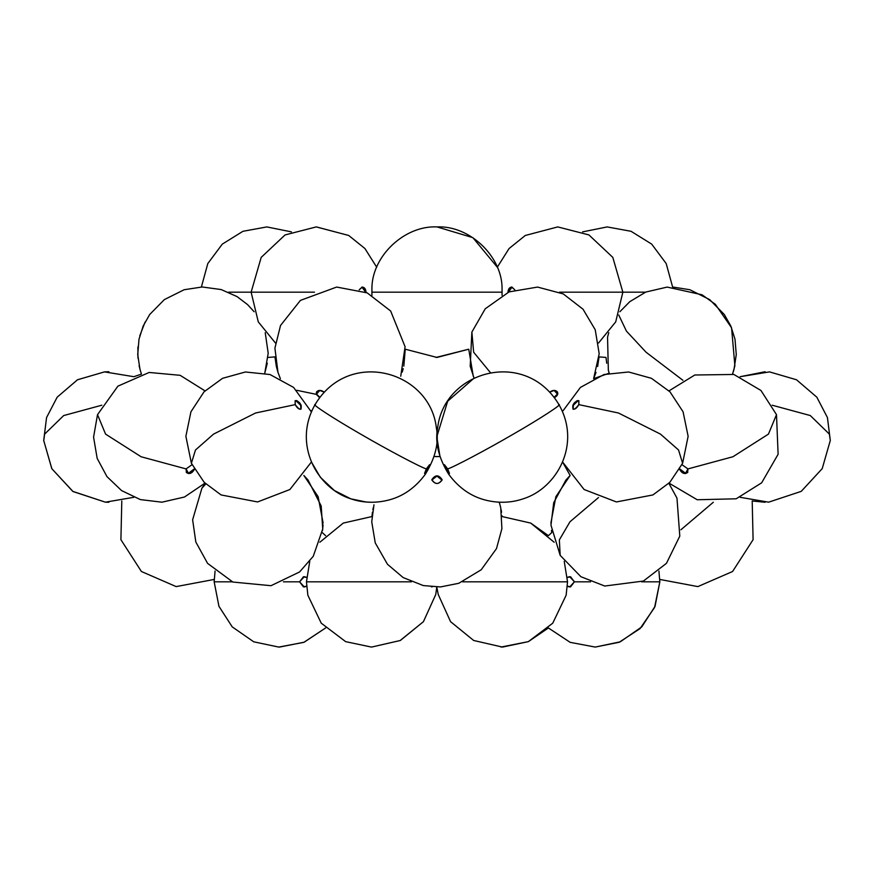 <?xml version="1.0" encoding="UTF-8"?>
<svg xmlns="http://www.w3.org/2000/svg" width="874" height="874" viewBox="0 0 874 874"><rect width="100%" height="100%" fill="white"/><g stroke="black" fill="none" stroke-linecap="round" stroke-linejoin="round"><path stroke-width="1.31" d="M447.663 468.912C437.175 454.305 454.36 484.513 447.663 468.912L444.221 464.684C444.975 468.246 446.69 471.217 449.378 473.577L447.663 468.912C452.918 467.546 487.594 449.17 513.377 434.105C539.99 418.821 563.872 403.264 558.639 404.629M444.56 464.771L446.363 469.109L449.476 473.249L444.56 464.771M578.796 404.629C579.353 399.036 577.386 399.178 572.874 405.088C572.317 410.693 574.294 410.54 578.796 404.629L578.817 400.685C574.196 401.537 572.262 404.367 573.027 409.163C574.972 409.589 576.895 408.082 578.796 404.629L618.453 412.998L660.46 434.105L678.53 449.979L682.616 463.275L688.133 436.312L683.075 411.785L669.976 391.825L651.436 378.311L628.635 371.985L603.989 374.531L580.434 387.411L563.173 410.594M578.981 400.849C574.622 401.854 572.71 404.651 573.235 409.251L573.268 405.339L578.151 400.685L578.981 400.849M687.947 468.912L687.62 472.495C684.692 474.506 682.004 473.457 679.546 469.36L685.369 473.599L687.947 468.912L681.971 464.684L687.947 468.912L732.915 456.752L768.454 434.105L776.494 414.647L760.959 390.481L733.876 374.465L694.797 375.001L669.025 390.853M687.838 472.222C684.834 474.211 682.146 473.118 679.775 468.956L685.609 473.315L687.729 472.353M426.348 468.912C436.836 454.305 419.662 484.513 426.348 468.912L429.789 464.684C429.047 468.246 427.32 471.217 424.644 473.577L426.348 468.912C421.104 467.546 386.428 449.17 360.634 434.105C334.032 418.821 310.139 403.264 315.383 404.629M429.451 464.771L427.659 469.109L424.546 473.249L429.451 464.771M295.215 404.629C294.658 399.036 296.636 399.178 301.137 405.088C301.694 410.693 299.716 410.54 295.215 404.629L295.193 400.685C299.815 401.537 301.748 404.367 300.984 409.163C299.05 409.589 297.127 408.082 295.215 404.629L255.569 412.998L213.562 434.105L195.492 449.979L191.395 463.275L185.878 436.312L190.936 411.785L204.035 391.825L222.575 378.311L245.386 371.985L270.022 374.531L293.577 387.411L311.439 412.025L311.821 411.086M295.03 400.838C299.389 401.854 301.301 404.651 300.776 409.251L300.743 405.339L295.86 400.685L295.03 400.838M186.064 468.912L186.391 472.495C189.319 474.506 192.018 473.457 194.465 469.36L188.642 473.599L186.064 468.912L192.04 464.684L186.064 468.912L141.096 456.752L105.557 434.105L97.517 414.647L117.914 386.155L149.159 372.455L180.153 375.317L204.986 390.853M194.236 468.956L188.402 473.315L186.282 472.353C189.308 474.156 191.952 473.02 194.236 468.956M507.958 292.364L511.585 287.043L514.819 289.829L511.88 287.065C509.487 287.207 508.176 288.977 507.958 292.364M508.34 292.2C508.592 289.043 509.826 287.338 512.055 287.087L508.34 292.2M432.226 586.858L431.341 586.782L432.226 586.858M574.415 581.822L569.662 576.676L567.379 577.321L570.569 576.774L574.415 581.822L569.662 586.957L567.379 586.323L570.569 586.858L574.415 581.822L590.573 581.822M570.667 576.796L567.39 577.485L570.667 576.796M567.39 586.159L570.667 586.836L567.39 586.159M366.042 292.364L362.404 287.043L359.181 289.829L362.12 287.065C364.513 287.207 365.813 288.966 366.042 292.364M365.649 292.2L361.945 287.087C364.174 287.338 365.408 289.043 365.649 292.2M549.691 392.153L554.182 390.427L557.656 394.349L554.356 397.659C557.35 396.009 558.388 394.108 557.459 391.989C555.525 389.848 552.936 389.902 549.691 392.153M557.361 391.836L557.47 394.021L554.116 397.342L557.47 394.021L557.361 391.836M431.843 479.651C435.263 484.709 438.693 484.709 442.113 479.651C438.693 474.604 435.263 474.604 431.843 479.651L431.865 480.023C435.274 484.633 438.682 484.633 442.091 480.012C439.021 474.637 435.602 474.516 431.843 479.651M431.876 479.99L436.978 476.101L442.069 480.176C438.857 474.986 435.46 474.921 431.876 479.99M502.058 292.178L502.058 287.043L502.058 295.292L502.058 287.043L502.058 292.178L371.931 292.178L371.931 295.281L371.931 287.043L371.931 292.178M316.301 394.349L319.644 397.681L316.301 394.349L319.775 390.427L324.298 392.175C321.053 389.902 318.453 389.848 316.497 391.978L316.301 394.349L296.723 390.285M316.497 394.01L316.596 391.825L316.497 394.01L319.895 397.364L316.497 394.01M303.234 586.825L306.621 586.323L304.327 586.957L299.585 581.822L304.327 576.676L306.621 577.321L303.431 576.774L299.585 581.822L283.427 581.822M303.333 576.796L306.61 577.485L303.333 576.796M306.61 586.159L303.333 586.836L306.61 586.159M303.431 586.858L299.585 581.822M740.147 497.295L768.628 502.168L801.24 491.363L822.216 468.639L830.3 440.463L829.371 434.105L810.296 415.554L772.179 405.208M43.722 440.846L44.629 434.105L63.704 415.554L101.832 405.208M645.482 292.178L559.502 292.178M205.805 483.956L201.916 488.173L192.63 519.79L195.82 542L207.597 563.391L232.866 582.051L271.006 585.7L299.585 571.957L313.274 556.257L322.735 528.989L321.195 505.991L308.052 480.034L303.868 475.467L318.125 496.683L323.118 523.056M314.498 292.178L228.518 292.178M411.436 581.822L306.468 581.822L309.757 561.348M598.493 497.546L569.968 521.778L559.349 539.913L560.179 555.361L580.904 576.709L604.721 586.028L643.428 581.046L666.458 563.326L679.797 536.112L676.979 498.136L668.861 483.311M500.966 647.066L528.344 641.647L548.413 627.969L570.165 642.346L595.238 647.077L620.278 641.811L641.767 626.887L655.052 606.327L659.837 581.822L641.691 581.822M596.013 372.4L593.632 378.65L609.233 373.176L608.337 370.325L607.55 337.135L608.785 332.677M713.326 502.244L680.912 529.764M490.543 372.794L473.642 352.222L471.873 332.065L485.256 308.773L509.072 291.894L537.586 287.076L563.271 293.926L583.013 309.199L595.227 329.771L599.193 353.741L593.621 378.65M306.468 581.822L307.856 595.227L321.228 623.162L345.656 641.647L371.516 647.088L400.325 640.489L423.42 621.676L435.755 594.517L436.792 587.033L438.245 594.506L450.569 621.665L473.664 640.478L502.474 647.088L528.333 641.647L552.761 623.173L566.134 595.238L567.532 581.822L462.565 581.822M682.889 380.277L646.061 352.222L626.439 331.126L618.737 315.011M232.309 581.822L214.163 581.822L214.206 579.44L176.144 586.596L141.424 571.509L120.907 539.695L121.803 500.977M559.01 404.738C525.35 347.852 444.09 370.882 437.666 427.768C434.804 442.178 438.497 457.703 448.733 474.32C459.079 488.315 471.894 497.044 487.157 500.496C499.578 503.304 511.596 502.747 523.187 498.825C556.836 488.369 581.538 444.265 559.01 404.738M550.882 523.056L555.875 496.683L570.143 475.456L562.572 461.985L584.116 489.516L616.41 501.949L652.933 494.935L669.79 482.372L682.616 463.275M669.025 483.147L697.223 499.753L736.181 498.792L761.658 482.809L778.111 454.283L776.494 414.647M830.3 440.463L827.438 417.575L816.84 397.189L796.498 379.764L769.513 371.887L740.147 376.705L765.111 371.734M659.794 579.44L697.856 586.596L732.576 571.509L753.093 539.695L752.197 500.977L765.1 502.266M315.001 404.738C348.66 347.874 429.888 370.871 436.344 427.736C439.207 442.157 435.525 457.681 425.299 474.298C414.953 488.293 402.16 497.022 386.92 500.474C374.498 503.304 362.481 502.758 350.878 498.846C317.196 488.413 292.462 444.276 315.001 404.738M371.734 502.266L366.272 502.037L350.813 498.825L334.349 490.5L320.343 477.248L311.428 461.985L289.895 489.516L257.601 501.949L221.078 494.935L204.221 482.372L191.395 463.275M204.986 483.147L184.501 497.011L161.952 502.189L140.343 499.589L121.562 490.576L106.945 476.592L97.167 458.369L93.573 437.12L97.517 414.647M133.853 497.295L105.404 502.179L73.023 491.538L51.861 468.759L43.7 440.463L46.562 417.575L57.16 397.189L77.502 379.775L104.487 371.887L133.853 376.705L141.457 374.094L139.993 369.451L137.731 354.604L138.999 339.21L143.172 326.035L149.683 314.52L164.345 299.607L184.13 289.742L202.189 286.978L221.188 289.567L237.051 296.592L247.517 304.556L254.137 311.745M108.868 502.266L105.372 502.168L72.76 491.363L51.785 468.639L43.7 440.463L46.562 417.575L57.16 397.189L77.502 379.764L104.487 371.887L108.889 371.734M471.873 332.065L470.201 366.272L474.047 378.158L447.685 401.21L437 436.148M437 437.852L439.993 456.567L434.007 456.567M373.974 504.811L371.734 521.767L375.252 542.907L387.488 564.287L403.132 577.561L423.311 585.58L440.518 586.935L458.763 583.297L481.203 569.782L496.498 548.599L501.905 528.639L500.736 507.718L499.262 502.2L502.266 502.266M437 226.912L472.878 237.662L497.295 267.204L509.083 248.522L525.285 235.477L557.754 226.912L588.934 234.931L612.816 257.393L622.856 292.178L615.711 321.872L598.559 343.001M205.139 483.3L201.916 488.173M551.439 530.398L551.767 532.55L548.413 535.664L530.736 523.089L502.058 516.556L501.982 515.682M322.233 532.55L325.587 535.664L322.233 532.55M215.07 571.039L214.163 581.822L218.948 606.327L232.233 626.887L253.733 641.811L278.762 647.077L303.835 642.346L325.587 627.969L304.163 642.215L279.462 647.088M268.012 357.433L274.949 356.898L276.359 366.479M291.424 231.883L266.821 226.923L242.939 231.304L222.313 244.108L207.804 263.555L201.391 286.989M276.37 366.512L277.976 372.39L274.917 348.158L280.521 325.489L300.394 300.405L336.676 287.054L367.189 292.877L390.656 311.013L405.088 346.749L400.74 376.246M402.215 372.116L403.209 368.686M403.821 366.13L405.252 349.207L437 357.444L468.748 349.207L473.26 376.246M619.863 311.745L629.783 301.672L645.788 292.058L667.157 287.087L702.019 294.778L715.336 304.294L731.56 327.783L734.892 365.791L732.543 374.083L734.007 369.451L736.269 354.604L735.001 339.21L730.828 326.035L724.317 314.52L709.655 299.607L689.87 289.742L672.609 286.989L666.196 263.555L651.687 244.108L631.061 231.304L607.179 226.923L582.576 231.883M597.641 366.49L599.051 356.898L605.988 357.433L606.709 363.223M275.441 343.001L258.278 321.872L251.133 292.178L261.184 257.393L285.055 234.942L316.235 226.912L348.704 235.467L364.917 248.522L376.705 267.204L364.917 248.522L348.715 235.477L316.399 226.912M319.84 542.23L343.264 523.089L371.942 516.556M570.143 475.456L565.839 480.165L553.712 502.714L550.959 525.143L560.179 555.361M595.238 647.077L619.174 642.27L640.052 628.614L654.582 607.474L659.837 581.822L658.93 571.039M562.179 411.086L563.195 410.583L562.179 411.086M436.792 587.033L435.755 594.506L423.431 621.665L400.074 640.609M372.018 515.682L372.433 512.262M372.881 509.575L373.264 507.718M435.776 456.512L440.015 456.567M501.119 509.575L501.567 512.262M567.532 581.822L564.233 561.348M554.16 542.241L530.736 523.089L502.058 516.556M265.215 332.677L268.209 353.227L264.767 373.176L267.291 363.223M435.973 357.444L468.748 349.207M323.063 524.804L322.561 530.398M145.051 322.124L139.796 335.758M137.895 346.978L137.95 358.056M139.108 365.791L140.648 371.668M502.058 287.043C501.141 255.153 468.857 225.328 437 226.912C405.143 225.328 372.859 255.153 371.931 287.043M311.843 411.086L310.827 410.594M280.368 378.65L277.987 372.4"/></g></svg>
